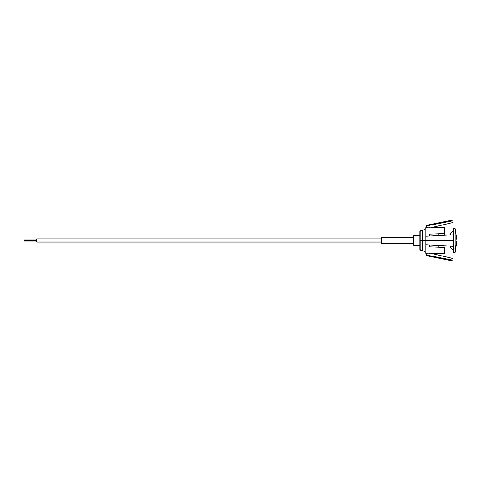 <?xml version="1.0" encoding="UTF-8"?>
<svg xmlns="http://www.w3.org/2000/svg" width="481" height="481" viewBox="0 0 481 481"><rect width="100%" height="100%" fill="white"/><g stroke="black" fill="none" stroke-linecap="round" stroke-linejoin="round"><path stroke-width="0.72" d="M438.9 247.24L438.9 245.839M438.9 235.233L438.9 233.76M453.571 231.337L452.934 231.337L452.934 234.854L452.934 231.337L450.721 233.008L450.721 234.968L450.721 233.922M444.775 245.821L446.711 245.821L444.775 245.821M452.934 247.006L452.934 246.146L452.934 247.006L453.571 247.006L452.934 247.006L452.934 249.663L452.934 247.006L451.16 246.056L452.934 247.006M452.934 231.337L452.934 233.922M455.146 232.082L455.146 248.917L455.146 228.643L453.571 228.643L453.571 248.917L455.146 248.917L456.95 240.5A42.635 30.279 180 0 1 455.146 248.917L455.146 252.248M455.146 228.643L456.95 240.5L455.146 252.357L455.146 248.917L453.571 248.917L453.571 252.357L453.571 228.643M450.721 246.031L450.721 247.992L450.721 246.031M453.036 258.82L452.585 258.393L453.036 258.82L453.072 260.985L453.072 260.191L427.868 255.363L427.868 255.982L427.868 255.363L426.707 254.792L425.986 253.709L425.986 244.733L427.868 244.835L427.868 240.5L420.821 240.5L420.821 250.367L420.821 240.5L419.877 240.5L419.877 249.417L420.821 250.367L422.384 250.367L422.384 240.5L422.384 250.367L425.829 252.357M419.877 248.737L419.877 240.5L420.821 240.5L420.821 230.633L420.821 240.5L425.829 240.5L425.829 253.505C425.925 254.81 426.605 255.639 427.868 255.982L453.072 260.985M453.036 234.848L427.868 236.165L427.868 240.5L453.072 240.5L453.072 234.842L453.072 240.5L427.868 240.5L427.868 244.835L453.072 246.158L453.072 240.5L453.072 246.158L426.172 244.745M452.585 222.607L430.11 227.928L452.585 222.607L453.036 222.18L453.072 220.015L453.072 221.969M452.585 258.393L430.351 253.168L452.783 258.477M429.623 227.152L429.623 227.964L429.623 227.152L425.986 227.291L426.707 226.208L427.868 225.637L453.072 220.809L427.868 225.637L427.868 225.018L427.868 225.637L426.683 226.226L425.986 227.291L425.986 236.267L425.986 227.291L429.623 227.152M429.623 234.127L429.623 236.075L429.623 234.127L444.775 233.532L444.775 227.375L429.623 227.964L444.775 227.375L444.775 235.245L444.775 233.532L429.623 234.127M429.623 244.925L429.623 246.873L429.623 244.925M425.986 244.733L425.986 253.709L429.623 253.848L429.623 253.036L429.623 253.848L425.986 253.709L427.399 255.225L452.591 260.101M453.072 246.158L452.585 246.128M419.877 235.756L413.552 235.87L413.552 245.13L413.552 235.87L419.877 235.756L419.877 240.5L419.877 231.758M425.829 228.643L422.384 230.633L422.384 240.5L422.384 230.633L420.821 230.633L419.877 231.583L419.877 245.244L413.552 245.13L419.877 245.244M425.829 252.513L425.829 229.69M453.072 220.015L427.868 225.018C426.605 225.361 425.925 226.19 425.829 227.495L425.829 240.5L427.868 240.5L427.868 236.165L425.986 236.267M427.236 225.848L426.689 226.226M429.022 255.585L427.904 255.375M453.072 260.191L453.072 259.031M444.775 247.468L429.623 246.873L444.775 247.468L444.775 253.625L444.775 247.468M429.623 253.036L444.775 253.625L429.623 253.036M426.671 236.231L453.072 234.842M24.05 240.734L36.694 240.734L24.05 240.734L24.05 241.125L24.05 239.875L24.05 240.734M36.694 241.113L381.301 241.113L36.694 241.113L36.694 242.117L36.694 238.883L36.694 241.113M36.694 239.364L36.694 239.887M413.552 237.536L381.301 237.536L381.301 243.091L413.552 243.091L381.301 243.091L381.301 243.446M381.301 237.554L381.301 243.464L413.552 243.464M450.721 233.008L444.775 233.008M455.146 252.357L453.571 252.357M453.571 249.663L452.934 249.663L450.721 247.992L444.775 247.992M36.694 239.875L24.05 239.875M381.301 238.883L36.694 238.883M381.301 242.117L36.694 242.117M36.694 241.125L24.05 241.125"/></g></svg>

